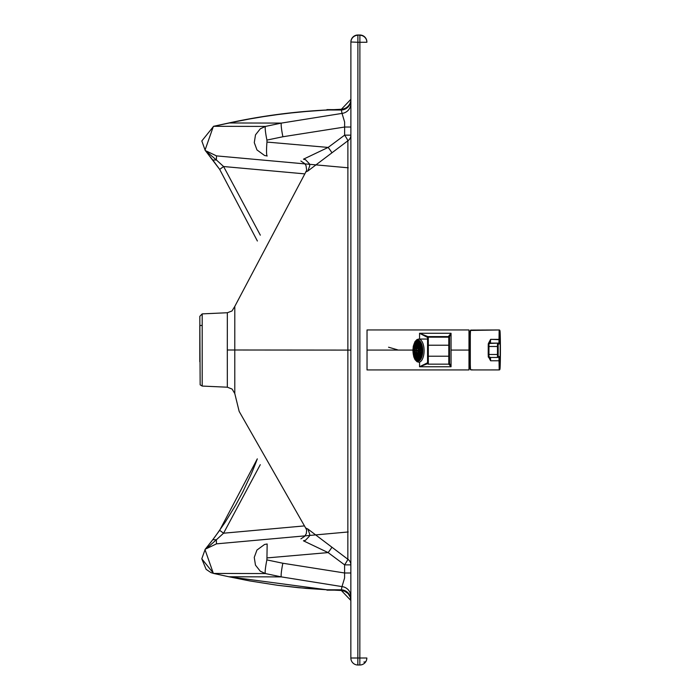 <?xml version="1.0" encoding="UTF-8"?>
<svg xmlns="http://www.w3.org/2000/svg" width="700" height="700" viewBox="0 0 700 700"><rect width="100%" height="100%" fill="white"/><g stroke="black" fill="none" stroke-linecap="round" stroke-linejoin="round"><path stroke-width="1.05" d="M363.886 662.043A7 2.861 26.6 0 0 366.1 661.133A7 7 0 0 0 366.844 658L366.844 658A7 7 -0 0 1 359.844 665L359.844 658.009L350.849 658.009A7 7 -0 0 1 350.849 658L350.892 42.262A7 7 180 0 1 357.892 35.271L357.892 42.271L350.892 42L350.849 658A7 7 0 0 0 357.849 665L357.892 42.271L359.887 42.271L359.887 35.271L357.892 35A7 7 180 0 0 350.892 42M199.806 361.725L199.806 325.483L199.806 361.725M199.806 325.483L202.195 325.483L202.195 313.88L199.815 316.339L200.148 384.842L202.195 386.067L227.325 387.205L227.307 350L234.78 350L234.789 393.549L232.102 389.069L227.325 387.205M202.195 386.067L202.195 313.88L227.334 312.743L227.307 350M300.86 161L304.727 163.616L306.023 165.585L306.661 170.1L306.233 171.22L234.797 306.399L234.78 350L347.874 350.096L347.882 140.77L307.842 171.01L305.646 171.999M257.381 241.01L219.686 169.409L223.597 166.53L216.396 159.968L216.492 155.89L348.241 167.808M331.8 152.74A7 0.578 -128.8 0 0 328.134 147.429L266.971 142.074A13.991 1.452 -85 0 0 267.181 156.004L264.565 155.487L256.97 149.931L254.284 142.607L255.5 134.855L260.286 128.809L265.449 126.42L281.426 123.086L342.029 113.4L344.619 121.992L344.619 135.153L328.134 147.429L303.467 159.18L305.48 159.679L309.339 163.713L309.767 165.76L307.842 171.01M206.176 151.375L205.065 150.028L213.386 126.367A3.57 0.709 -14.6 0 1 213.675 126.306A3986.736 2.091 180 0 0 265.449 126.42A13.991 1.435 78.2 0 0 266.919 140.088L282.896 136.754L344.619 127.032L350.884 127.032L350.884 135.153L344.619 135.153A7 0.604 -124.5 0 1 347.882 140.77A7 6.834 180 0 0 350.884 135.153L350.875 350.105L347.874 350.096L347.848 559.256L307.816 528.981L305.629 527.984M307.816 528.981L309.741 534.231L309.312 536.279L305.454 540.312L303.433 540.811L328.108 552.589L266.945 557.918L267.155 543.979L264.539 544.486L256.944 550.051L254.257 557.375L255.465 565.128L260.251 571.174L265.414 573.562L281.391 576.896L341.994 586.6L344.584 578.025L344.592 564.865L328.108 552.589A7 0.569 128.8 0 0 331.774 547.278M350.849 596.531A9.992 9.992 180 0 0 341.994 586.6L341.346 589.811A3875.847 2.03 180 0 1 326.874 589.776L341.355 590.494L350.849 600.477L350.858 564.874L344.592 564.865A7 0.604 124.5 0 0 347.848 559.256A7 6.843 180 0 1 350.858 564.874L350.875 350.105M206.15 548.371L205.039 549.719L213.351 573.37A3.57 0.709 14.6 0 0 213.64 573.44A3986.736 2.091 180 0 0 265.414 573.562A13.991 1.435 -78.2 0 1 266.884 559.904L282.861 563.246L344.592 572.985L350.858 572.985M216.466 543.856L216.37 539.77L206.351 548.695L216.466 543.856L348.215 531.965M216.492 155.89L206.377 151.051L206.062 151.498L219.686 169.409L212.835 160.064L216.396 159.968L205.24 150.5L201.81 140.963L213.614 126.306L242.821 120.12L270.681 115.421L298.734 112.035L326.909 109.979A599.742 599.742 180 0 0 228.944 122.955L213.614 126.289A11.996 4.611 77.7 0 0 213.386 126.367M282.896 136.754A13.991 1.435 78.2 0 1 281.426 123.086A3971.73 2.083 180 0 1 228.996 122.972L256.725 117.609L284.69 113.566L312.804 110.845L341.39 109.27L350.892 99.286L350.884 127.032M350.892 103.469A9.992 9.992 180 0 1 342.029 113.4L341.381 110.014A3875.847 2.03 180 0 1 326.909 109.979L341.39 109.27A9.992 9.992 180 0 0 350.892 99.286L350.892 99.286A9.992 9.992 -0 0 1 341.39 109.252M326.918 109.62L341.39 109.629M326.882 590.135L341.355 590.135M282.861 563.246A13.991 1.435 -78.2 0 0 281.391 576.896A3971.73 2.083 180 0 1 228.961 576.774L249.734 580.921L277.646 585.296L305.734 588.359L326.874 589.776L298.699 587.72L277.646 585.305L249.734 580.93L228.961 576.774M206.054 548.222A11.996 11.979 38.9 0 1 206.185 548.065L205.214 549.238L201.784 558.801L213.579 573.44A11.996 4.611 -77.7 0 1 213.579 573.44L228.909 576.765M205.039 549.719A11.996 2.879 39.6 0 1 205.214 549.238L205.214 549.238A313.127 313.127 180 0 0 215.346 536.279L224.971 522.541L235.594 505.286L242.812 491.916L251.414 473.576A313.127 313.127 180 0 0 257.311 458.85L219.66 530.329L223.571 533.207L216.37 539.77L212.8 539.674L206.202 548.039M201.81 140.963L205.24 150.5A11.996 2.87 -39.5 0 1 205.065 150.028M350.849 600.477L350.849 600.477A9.992 9.992 180 0 0 341.355 590.494L344.741 591.273L348.101 593.591L350.245 597.056L350.849 600.469M219.66 530.329L212.8 539.674M366.1 661.133L366.1 661.133A7 7 0 0 1 359.844 665L357.849 665A7 7 -0 0 1 350.849 658.009L350.849 657.738A7 7 -0 0 0 350.849 657.781M359.887 35L359.887 35.271A7 7 180 0 1 366.887 42.262L366.887 41.991A7 7 180 0 0 359.887 35L357.892 35M366.887 42.262L359.887 42.271L359.844 658.009L366.844 658M419.186 359.625A9.38 4.331 -90.2 0 0 419.729 359.896A9.38 4.331 89.8 0 1 419.186 359.625M417.655 359.634A8.995 4.156 89.8 0 1 413.499 350.621A8.995 4.156 89.8 0 1 417.62 341.644A8.995 4.156 89.8 0 1 417.655 341.644L419.93 341.635L417.655 341.644A8.995 4.156 89.8 0 1 421.803 350.691A8.995 4.156 89.8 0 1 417.681 359.634A8.995 4.156 89.8 0 1 417.655 359.634A8.995 4.156 -90.2 0 0 421.803 350.691A8.995 4.156 -90.2 0 0 417.655 341.644A8.995 4.156 -90.2 0 0 413.499 350.586A8.995 4.156 -90.2 0 0 417.655 359.634M419.834 357.971L419.834 357.971A8.496 3.92 89.8 0 1 419.755 358.067A8.496 3.92 89.8 0 1 418.889 358.829A8.496 3.92 89.8 0 1 418.801 358.881A8.496 3.92 89.8 0 1 417.874 359.135A8.496 3.92 89.8 0 1 417.786 359.135A8.496 3.92 89.8 0 1 416.859 358.855A8.496 3.92 89.8 0 1 416.771 358.803A8.496 3.92 89.8 0 1 415.905 358.015A8.496 3.92 89.8 0 1 415.826 357.919A8.496 3.92 89.8 0 1 415.091 356.676A8.496 3.92 89.8 0 1 415.021 356.536A8.496 3.92 89.8 0 1 414.453 354.926A8.496 3.92 89.8 0 1 414.409 354.751A8.496 3.92 89.8 0 1 414.05 352.887A8.496 3.92 89.8 0 1 414.033 352.686A8.496 3.92 89.8 0 1 413.91 350.683A8.496 3.92 89.8 0 1 413.91 350.586L413.91 350.49A8.496 3.92 89.8 0 1 414.033 348.486A8.496 3.92 89.8 0 1 414.05 348.294A8.496 3.92 89.8 0 1 414.409 346.43A8.496 3.92 89.8 0 1 414.453 346.255A8.496 3.92 89.8 0 1 415.021 344.662A8.496 3.92 89.8 0 1 415.091 344.523A8.496 3.92 89.8 0 1 415.546 343.691L415.319 343.534A8.697 4.016 -90.2 0 0 413.639 350.586A8.697 4.016 -90.2 0 0 415.704 358.207A8.697 4.016 -90.2 0 0 419.773 358.059A8.697 4.016 -90.2 0 0 419.983 357.744A8.697 4.016 -90.2 0 0 419.72 343.201A8.697 4.016 -90.2 0 0 415.319 343.534L415.546 343.691A8.496 3.92 -90.2 0 0 415.091 344.523A8.496 3.92 -90.2 0 0 415.021 344.662L415.669 346.071L415.021 344.662A8.496 3.92 -90.2 0 0 414.453 346.255A8.496 3.92 -90.2 0 0 414.409 346.43L415.179 347.401L414.409 346.43A8.496 3.92 -90.2 0 0 414.05 348.294A8.496 3.92 -90.2 0 0 414.033 348.486L414.864 348.985L414.033 348.486A8.496 3.92 -90.2 0 0 413.91 350.49L414.767 350.499L413.91 350.586A8.496 3.92 -90.2 0 0 413.91 350.683A8.496 3.92 -90.2 0 0 414.033 352.686L414.864 352.214L414.033 352.686A8.496 3.92 -90.2 0 0 414.05 352.887L414.969 352.879L414.05 352.887A8.496 3.92 -90.2 0 0 414.409 354.751L415.179 353.806L414.409 354.751A8.496 3.92 -90.2 0 0 414.453 354.926L415.564 354.926L414.453 354.926A8.496 3.92 -90.2 0 0 415.021 356.536L415.669 355.145L415.021 356.536A8.496 3.92 -90.2 0 0 415.091 356.676L416.159 356.676L415.091 356.676A8.496 3.92 -90.2 0 0 415.826 357.919L416.308 356.142L415.826 357.919A8.496 3.92 -90.2 0 0 415.905 358.015L416.868 358.015L415.905 358.015A8.496 3.92 -90.2 0 0 416.771 358.803L417.025 356.729L416.771 358.803A8.496 3.92 -90.2 0 0 416.859 358.855L417.786 358.855L416.859 358.855A8.496 3.92 -90.2 0 0 417.786 359.135L417.786 356.886L417.786 359.135A8.496 3.92 -90.2 0 0 417.874 359.135A8.496 3.92 -90.2 0 0 418.801 358.881L418.53 356.703A6.247 2.887 -90.2 0 0 418.618 356.65L418.889 358.829A8.496 3.92 -90.2 0 0 419.755 358.067L419.23 356.116A6.247 2.887 -90.2 0 0 419.309 356.011L419.834 357.971L419.309 356.011L420.236 356.011L419.309 356.011A6.247 2.887 89.8 0 1 419.23 356.116L419.755 358.067A8.496 3.92 -90.2 0 0 419.834 357.971M419.755 343.254A8.496 3.92 -90.2 0 0 418.889 342.466A8.496 3.92 -90.2 0 0 418.801 342.414A8.496 3.92 -90.2 0 0 417.874 342.142A8.496 3.92 -90.2 0 0 417.786 342.142L417.786 344.391A6.247 2.887 89.8 0 1 417.83 344.391A6.247 2.887 -90.2 0 0 417.812 344.391A6.247 2.887 -90.2 0 0 417.786 344.391L417.786 342.142A8.496 3.92 -90.2 0 0 416.859 342.387A8.496 3.92 -90.2 0 0 416.771 342.44L417.025 344.531L416.771 342.44A8.496 3.92 -90.2 0 0 415.905 343.201A8.496 3.92 -90.2 0 0 415.826 343.306L416.308 345.1L415.826 343.306A8.496 3.92 -90.2 0 0 415.546 343.691A8.496 3.92 89.8 0 1 415.826 343.306A8.496 3.92 89.8 0 1 415.905 343.201L416.386 345.004L415.905 343.201L416.868 343.201L415.905 343.201A8.496 3.92 89.8 0 1 416.771 342.44A8.496 3.92 89.8 0 1 416.859 342.387L417.121 344.488L416.859 342.387L417.786 342.387L416.859 342.387A8.496 3.92 89.8 0 1 417.786 342.142A8.496 3.92 89.8 0 1 417.874 342.142L417.874 344.391L417.874 342.142A8.496 3.92 89.8 0 1 418.801 342.414L418.53 344.584A6.247 2.887 89.8 0 1 418.618 344.636L418.889 342.466L418.618 344.636L419.379 344.636L418.618 344.636A6.247 2.887 -90.2 0 0 418.53 344.584L418.801 342.414A8.496 3.92 89.8 0 1 418.889 342.466A8.496 3.92 89.8 0 1 419.755 343.254L419.23 345.196A6.247 2.887 89.8 0 1 419.309 345.293L419.834 343.359L419.309 345.293L420.245 345.293L419.309 345.293A6.247 2.887 -90.2 0 0 419.23 345.196L419.755 343.254A8.496 3.92 89.8 0 1 419.781 343.289A8.496 3.92 -90.2 0 0 419.755 343.254M417.848 356.886L417.672 356.886A6.247 2.887 89.8 0 1 417.655 356.886A6.247 2.887 89.8 0 1 414.767 350.621A6.247 2.887 89.8 0 1 417.629 344.391A6.247 2.887 89.8 0 1 417.655 344.391L417.83 344.391A6.247 2.887 89.8 0 1 417.874 344.391L418.556 344.391L417.874 344.391A6.247 2.887 -90.2 0 0 417.83 344.391L417.655 344.391A6.247 2.887 89.8 0 1 420.534 350.674A6.247 2.887 89.8 0 1 417.672 356.886L417.83 356.886A6.247 2.887 -90.2 0 0 417.848 356.886L417.874 359.135L417.874 356.886A6.247 2.887 -90.2 0 0 417.874 356.886L418.556 356.877L417.874 356.886A6.247 2.887 89.8 0 1 417.83 356.886M417.655 345.389A5.25 2.424 -90.2 0 0 417.637 345.389A5.25 2.424 -90.2 0 0 415.231 350.621A5.25 2.424 -90.2 0 0 417.655 355.88L417.655 355.88A5.25 2.424 -90.2 0 0 417.672 355.88A5.25 2.424 -90.2 0 0 420.079 350.665A5.25 2.424 -90.2 0 0 417.655 345.389A5.25 2.424 89.8 0 1 420.079 350.665A5.25 2.424 89.8 0 1 417.655 355.88A5.25 2.424 89.8 0 1 415.231 350.604A5.25 2.424 89.8 0 1 417.655 345.389M417.76 355.88A5.25 2.424 89.8 0 1 417.751 355.88A5.25 2.424 -90.2 0 0 417.76 355.88L417.751 353.386L417.751 355.88M417.751 355.25L416.692 355.25A5.25 2.424 89.8 0 1 416.553 355.075A5.25 2.424 -90.2 0 0 416.692 355.25L417.235 353.22L416.692 355.25L417.751 355.25M416.999 353.377L415.774 353.386A5.25 2.424 89.8 0 1 415.695 353.08A5.25 2.424 -90.2 0 0 415.774 353.386L416.649 352.301L415.774 353.386L416.999 353.377M415.406 350.779A5.25 2.424 89.8 0 1 415.406 350.429L416.386 350.429L415.406 350.429A5.25 2.424 -90.2 0 0 415.406 350.779L416.386 350.796L415.406 350.779M415.695 348.136A5.25 2.424 89.8 0 1 415.774 347.839L416.99 347.83L415.774 347.839A5.25 2.424 -90.2 0 0 415.695 348.136L416.561 349.23L415.695 348.136M416.553 346.168A5.25 2.424 89.8 0 1 416.692 345.993L417.751 345.993L416.692 345.993A5.25 2.424 -90.2 0 0 416.553 346.168L417.086 348.171L416.553 346.168M417.839 353.386L417.664 353.386A2.748 1.269 89.8 0 1 417.655 353.386A2.748 1.269 89.8 0 1 416.386 350.621A2.748 1.269 89.8 0 1 417.646 347.891A2.748 1.269 89.8 0 1 417.655 347.891L417.83 347.891A2.748 1.269 -90.2 0 0 417.821 347.891A2.748 1.269 -90.2 0 0 417.812 347.891L417.655 347.891A2.748 1.269 -90.2 0 0 416.386 350.621A2.748 1.269 -90.2 0 0 417.655 353.386A2.748 1.269 -90.2 0 0 418.924 350.656A2.748 1.269 -90.2 0 0 417.655 347.891A2.748 1.269 89.8 0 1 418.924 350.639A2.748 1.269 89.8 0 1 417.664 353.386L417.83 353.386A2.748 1.269 -90.2 0 0 417.839 353.386A2.748 1.269 -90.2 0 0 417.909 353.377A2.748 1.269 89.8 0 1 417.83 353.386M417.655 348.486A2.152 0.989 -90.2 0 0 417.646 348.486A2.152 0.989 -90.2 0 0 416.658 350.63A2.152 0.989 -90.2 0 0 417.655 352.783L417.655 352.783A2.152 0.989 -90.2 0 0 417.664 352.783A2.152 0.989 -90.2 0 0 418.644 350.648A2.152 0.989 -90.2 0 0 417.655 348.486A2.152 0.989 89.8 0 1 418.644 350.648A2.152 0.989 89.8 0 1 417.655 352.783A2.152 0.989 89.8 0 1 416.658 350.621A2.152 0.989 89.8 0 1 417.655 348.486M417.06 350.875A2.152 0.989 89.8 0 1 417.06 350.376L417.62 350.368L417.06 350.376A2.152 0.989 -90.2 0 0 417.06 350.875L417.62 350.884L417.06 350.875M417.83 351.155L418.058 350.114L417.594 350.63L418.338 352.205L418.259 350.91L417.83 351.155M418.495 351.794L418.259 350.91L418.495 351.794M418.635 350.368L418.058 350.114L418.486 349.493L418.635 350.368M417.62 350.376L417.06 350.376L417.62 350.376M418.329 349.081L418.058 350.114L418.329 349.081M420.079 350.84L419.099 350.831A2.748 1.269 -90.2 0 0 419.099 350.481L420.07 350.473L419.099 350.481A2.748 1.269 89.8 0 1 419.099 350.831L420.079 350.84M418.889 352.17L419.755 353.273L418.889 352.17A2.748 1.269 -90.2 0 0 418.967 351.873A2.748 1.269 89.8 0 1 418.889 352.17M419.834 352.957L418.967 351.873L419.834 352.957M420.009 351.864L418.967 351.873L420.009 351.864M418.39 353.106L418.924 355.119L418.39 353.106A2.748 1.269 -90.2 0 0 418.53 352.931A2.748 1.269 89.8 0 1 418.39 353.106M419.064 354.926L418.53 352.931L419.064 354.926M419.484 352.931L418.53 352.931L419.484 352.931M417.909 355.854L417.909 353.377L417.909 355.854M418.469 353.377L417.909 353.377L418.469 353.377M417.078 353.08L416.553 355.075L417.078 353.08M416.561 352.012L415.695 353.08L416.561 352.012M420.009 349.422L418.967 349.431A2.748 1.269 -90.2 0 0 418.889 349.125A2.748 1.269 89.8 0 1 418.967 349.431L419.834 348.364L418.967 349.431L420.009 349.422M419.51 348.355L418.53 348.355A2.748 1.269 -90.2 0 0 418.39 348.18A2.748 1.269 89.8 0 1 418.53 348.355L419.064 346.386L418.53 348.355L419.51 348.355M418.469 347.891L417.909 347.891A2.748 1.269 -90.2 0 0 417.83 347.891A2.748 1.269 89.8 0 1 417.83 347.891A2.748 1.269 89.8 0 1 417.909 347.891L417.909 345.424L417.909 347.891L418.469 347.891M414.767 350.7L413.91 350.683L414.767 350.7M414.89 348.793L414.05 348.294L414.89 348.793M414.969 348.285L414.05 348.294L414.969 348.285M415.223 347.226L414.453 346.255L415.223 347.226M415.581 346.255L414.453 346.255L415.581 346.255M415.739 345.94L415.091 344.523L415.739 345.94M416.15 344.523L415.091 344.523L416.15 344.523M420.551 344.645L419.834 346.176A6.247 2.887 89.8 0 1 419.904 346.316L420.613 344.794L419.904 346.316L421.129 346.316L419.904 346.316A6.247 2.887 -90.2 0 0 419.834 346.176L420.551 344.645M421.155 346.412L420.306 347.454A6.247 2.887 89.8 0 1 420.35 347.629L421.199 346.588L420.35 347.629L421.409 347.629L420.35 347.629A6.247 2.887 -90.2 0 0 420.306 347.454L421.155 346.412M421.531 348.434L420.604 348.959A6.247 2.887 89.8 0 1 420.63 349.151L421.558 348.626L420.63 349.151L421.601 349.151L420.63 349.151A6.247 2.887 -90.2 0 0 420.604 348.959L421.531 348.434M421.671 350.569L420.717 350.569L421.671 350.569M421.671 350.787L420.717 350.569L421.671 350.787M421.61 352.188L420.63 352.188L421.558 352.739L420.63 352.188L421.61 352.188M421.531 352.931L420.604 352.389A6.247 2.887 -90.2 0 0 420.63 352.188A6.247 2.887 89.8 0 1 420.604 352.389L421.531 352.931M421.418 353.701L420.35 353.701L421.199 354.769L420.35 353.701L421.418 353.701M421.155 354.944L420.306 353.876A6.247 2.887 -90.2 0 0 420.35 353.701A6.247 2.887 89.8 0 1 420.306 353.876L421.155 354.944M421.137 355.005L419.904 355.005L420.613 356.554L419.904 355.005L421.137 355.005M420.551 356.703L419.834 355.145A6.247 2.887 -90.2 0 0 419.904 355.005A6.247 2.887 89.8 0 1 419.834 355.145L420.551 356.703M419.379 356.65L418.618 356.65L419.379 356.65M417.121 356.773L416.859 358.855L417.121 356.773M416.386 356.23L415.905 358.015L416.386 356.23M415.739 355.285L415.091 356.676L415.739 355.285M415.223 353.973L414.453 354.926L415.223 353.973M414.89 352.406L414.05 352.887L414.89 352.406M416.386 350.429L415.406 350.429L416.386 350.446M416.649 348.941L415.774 347.839L416.649 348.941M417.235 348.04L416.692 345.993L417.235 348.04M417.751 345.398L417.751 347.891L417.751 345.398M418.924 346.185L418.39 348.18L418.924 346.185M419.755 348.049L418.889 349.125L419.755 348.049M420.07 350.473L419.099 350.481L420.079 350.49M419.125 341.635A9.38 4.331 89.8 0 1 419.668 341.364A9.38 4.331 -90.2 0 0 419.125 341.635M417.655 356.886A6.247 2.887 -90.2 0 0 420.534 350.674A6.247 2.887 -90.2 0 0 417.655 344.391A6.247 2.887 -90.2 0 0 414.767 350.604A6.247 2.887 -90.2 0 0 417.655 356.886M418.889 358.829L418.618 356.65A6.247 2.887 89.8 0 1 418.53 356.703L418.801 358.881A8.496 3.92 -90.2 0 0 418.889 358.829M417.716 359.634L420 359.625M419.983 357.744A8.697 4.016 89.8 0 1 415.817 358.348A8.697 4.016 89.8 0 1 413.639 350.586A8.697 4.016 89.8 0 1 415.319 343.534A8.697 4.016 89.8 0 1 420.919 345.625A8.697 4.016 89.8 0 1 419.983 357.744M470.794 369.845L470.601 369.731A19.994 0.551 -90 0 1 470.137 350.079A19.994 0.551 -90 0 1 470.601 330.207L499.196 329.963A0.7 0.7 76.4 0 1 499.887 330.627A400.076 399.919 76.4 0 1 499.887 369.276A19.329 0.525 90 0 0 500.185 365.881A19.329 0.525 -90 0 1 499.887 369.276A0.7 0.7 76.4 0 1 499.196 369.941L499.065 360.771L490.604 360.771L489.808 357.035L490.604 360.771L488.346 356.536L490.604 360.771L490.481 357.455L490.604 360.771L499.065 360.771L498.96 357.105L499.196 369.941A0.7 0.7 -103.6 0 0 499.887 369.276L499.782 360.412L499.065 360.771L499.782 360.412L499.66 356.422A0.7 0.7 76.4 0 1 498.96 357.105M470.304 369.434A19.688 0.542 -90 0 1 469.84 350.079A19.688 0.542 -90 0 1 470.304 330.505A19.688 0.542 90 0 0 469.84 350.079A19.688 0.542 90 0 0 470.304 369.434L471.765 369.941L470.855 369.863M472.657 369.863L470.601 369.731A19.994 0.551 90 0 1 470.137 350.079A19.994 0.551 90 0 1 470.601 330.207L470.304 330.505M497.508 357.464L488.959 357.455L497.665 357.438A0.7 0.7 -103.6 0 0 498.199 356.773L498.173 354.48L498.199 356.773L499.66 356.422L499.887 369.276A400.076 399.919 -103.6 0 0 499.887 330.627L499.66 343.805L498.199 344.155L498.173 346.474A400.076 399.919 76.4 0 1 498.173 354.48L497.455 354.48A399.376 399.219 -103.6 0 0 497.455 346.483L488.88 346.483L497.455 346.483L497.508 343.464A0.7 0.7 76.4 0 1 498.199 344.155L499.66 343.805A0.7 0.7 -103.6 0 0 498.96 343.114A0.7 0.7 76.4 0 1 499.66 343.805L499.153 330.041L498.96 343.114L488.959 343.464L498.96 343.114L490.42 343.114L498.96 343.114L499.065 339.36L490.604 339.351L489.808 343.14L490.604 339.351L490.42 343.114A0.7 0.7 -103.6 0 0 490.254 343.131A0.7 0.7 76.4 0 1 490.42 343.114L488.959 343.464A0.7 0.7 -103.6 0 0 488.793 343.481A0.7 0.7 76.4 0 1 488.959 343.464L488.88 346.483L488.198 346.483L488.88 346.483L488.88 354.48L497.455 354.48L497.508 357.464A0.7 0.7 -103.6 0 0 497.665 357.438L499.126 357.088A0.7 0.7 -103.6 0 0 499.66 356.422L498.199 356.773A0.7 0.7 76.4 0 1 497.508 357.464L497.455 354.48L488.198 354.471L488.88 354.48L488.959 357.455A0.7 0.7 76.4 0 1 488.259 356.755A0.7 0.7 -103.6 0 0 488.959 357.455L488.959 343.464L490.42 343.114L490.604 339.351L488.346 343.613A19.994 0.551 90 0 0 488.346 343.822A19.994 0.551 -90 0 1 488.346 343.613L490.604 339.351L499.782 339.71L499.887 330.627A19.329 0.525 -90 0 1 500.194 334.023A19.329 0.525 90 0 0 499.887 330.627A0.7 0.7 -103.6 0 0 499.196 329.963L470.776 330.085M470.304 369.486L470.304 330.453L499.196 329.963L500.194 334.023A19.329 0.525 -90 0 1 500.185 365.881L500.194 334.023M488.959 357.455L488.198 354.471L488.259 344.164L488.259 356.755M488.198 346.483L488.793 343.481A0.7 0.7 -103.6 0 0 488.259 344.164A0.7 0.7 76.4 0 1 488.793 343.481L490.254 343.131M489.816 343.044L489.764 343.595M500.185 365.881L499.354 369.924L471.765 369.941M498.199 344.155A0.7 0.7 -103.6 0 0 497.508 343.464L497.455 346.483L498.173 346.474L498.199 344.155M497.455 354.48L498.173 354.48A400.076 399.919 -103.6 0 0 498.173 346.474L497.455 346.483A399.376 399.219 76.4 0 1 497.455 354.48M418.845 362.206L418.749 362.206A0.997 0.884 -89.3 0 1 417.874 361.209A0.997 0.884 90.7 0 0 418.757 362.206A11.568 5.346 -90.2 0 0 418.801 362.206A11.568 5.346 -90.2 0 0 424.104 350.656A11.568 5.346 -90.2 0 0 418.757 339.062A0.997 0.884 90.7 0 0 417.874 340.069A10.57 4.883 89.8 0 1 422.756 350.7A10.57 4.883 89.8 0 1 417.874 361.209A10.57 4.883 89.8 0 1 412.991 350.578A10.57 4.883 89.8 0 1 417.874 340.069A0.997 0.884 -89.3 0 1 418.757 339.062A11.568 5.346 89.8 0 1 424.104 350.656A11.568 5.346 89.8 0 1 418.801 362.206A11.568 5.346 89.8 0 1 418.784 362.206M417.874 340.567A10.071 4.646 -90.2 0 0 417.839 340.567A10.071 4.646 -90.2 0 0 413.227 350.578A10.071 4.646 -90.2 0 0 417.874 360.71L417.874 360.71A10.071 4.646 -90.2 0 0 417.909 360.71A10.071 4.646 -90.2 0 0 422.529 350.656A10.071 4.646 -90.2 0 0 417.874 340.567A10.071 4.646 89.8 0 1 422.529 350.691A10.071 4.646 89.8 0 1 417.874 360.71A10.071 4.646 89.8 0 1 413.227 350.578A10.071 4.646 89.8 0 1 417.874 340.567M427.56 339.036L418.723 339.062A11.568 5.346 89.8 0 1 418.757 339.062A11.568 5.346 -90.2 0 0 418.723 339.062L416.955 339.57L414.951 341.67L413.289 346.238L412.877 350.604L413.779 356.851L415.03 359.66L417.034 361.716L418.749 362.206M417.874 340.069A10.57 4.883 -90.2 0 0 412.991 350.578A10.57 4.883 -90.2 0 0 417.874 361.209A10.57 4.883 -90.2 0 0 422.756 350.7A10.57 4.883 -90.2 0 0 417.874 340.069M451.054 350.079L468.983 350.079L468.983 329.954L367.027 329.954L367.027 350.079L412.886 350.079L367.027 350.079L367.027 369.941L468.983 369.941L468.983 350.079L451.054 350.079L451.054 366.765L419.562 366.765L419.562 362.197L419.562 366.765L427.884 363.589L419.562 366.765L451.054 366.765L449.558 363.414A0.752 0.726 180 0 1 449.435 363.808A0.752 0.726 0 0 0 449.558 363.414L451.054 366.765L451.054 333.279L451.054 350.079M449.558 345.214L448.805 345.214L448.805 337.164L448.805 345.214L449.558 345.214L449.558 337.916A0.752 0.752 180 0 0 448.805 337.164L448.805 336.595L427.884 336.595A0.752 0.726 91.4 0 0 427.175 337.234L419.562 333.279L427.884 336.595L448.805 336.595L451.054 333.279L419.562 333.279L427.175 337.234A0.752 0.726 -88.6 0 1 427.884 336.595L419.562 333.279L419.562 339.062L419.562 333.279L451.054 333.279L448.805 335.974A0.752 0.726 -0 0 1 449.558 336.7L449.558 345.214L449.558 336.7L451.054 333.279L449.558 336.7A0.752 0.726 180 0 0 448.805 335.974L448.805 336.595A0.752 0.752 -0 0 1 449.558 337.348A0.752 0.752 180 0 0 448.805 336.595L448.805 337.164A0.752 0.752 -0 0 1 449.558 337.916L449.558 363.405L449.558 345.214L449.558 356.204L448.805 356.213L449.558 356.204M388.561 347.217L397.547 349.816M448.805 345.214L448.805 364.158A0.752 0.752 180 0 0 449.558 363.405L448.805 364.158L448.805 356.213L428.312 356.213L428.312 364.158L448.805 364.158L428.312 364.158L428.312 356.213L448.805 356.213L448.805 345.214L428.312 345.214L448.805 345.214M448.805 364.149L451.054 366.765L448.805 364.149M468.983 349.816L468.983 369.941M427.175 362.95L419.562 366.765L427.175 362.95A0.752 0.726 91.4 0 0 427.569 363.51A0.752 0.726 -88.6 0 1 427.175 362.95L427.175 362.95M448.805 337.164L428.312 337.164L428.312 356.213L427.56 356.204L427.56 363.405A0.752 0.752 180 0 0 428.312 364.158L427.56 363.405L427.56 356.204L428.312 356.213L428.312 345.214L427.56 345.214L427.56 356.204L428.312 337.164L448.805 337.164M427.884 336.595L428.312 337.164A0.752 0.752 180 0 0 427.56 337.916L427.56 345.214L427.56 337.916A0.752 0.752 -0 0 1 428.312 337.164L428.312 336.621A0.752 0.752 180 0 0 427.56 337.365L427.56 337.916L427.56 337.365A0.752 0.752 -0 0 1 428.312 336.621L427.884 336.595M469.219 368.086A19.994 19.994 180 0 0 470.137 367.631L469.219 368.086L469.219 350.061L469.219 368.086M470.146 332.255L469.219 331.502L469.219 350.061L469.219 331.8A19.994 19.994 -0 0 1 470.146 332.255A19.994 19.994 180 0 0 469.219 331.8L469.219 368.384M266.945 557.918L266.884 559.904M266.971 142.074L266.919 140.088M260.269 464.695L223.571 533.207L303.73 525.971M260.339 235.174L223.597 166.53L303.94 173.801M228.944 122.955L213.666 126.289M341.364 589.811A9.992 9.992 180 0 1 350.849 599.795M341.399 110.014A9.992 9.992 180 0 0 350.892 100.039M227.334 312.743L231.989 310.984L234.797 306.408M305.655 528.01L306.67 530.031L306.303 533.636L304.719 536.279L300.895 538.886M234.789 393.549L239.155 411.39L305.672 528.028M228.961 576.791L326.865 589.776M213.579 573.44L210.98 572.617L206.133 569.354L201.784 558.801M212.835 160.064L206.062 151.498M205.24 150.5L206.133 151.576M359.844 665L357.849 665M417.62 341.644L420.017 341.635M420.079 359.625L417.681 359.634M470.846 330.059L470.304 330.453"/></g></svg>
